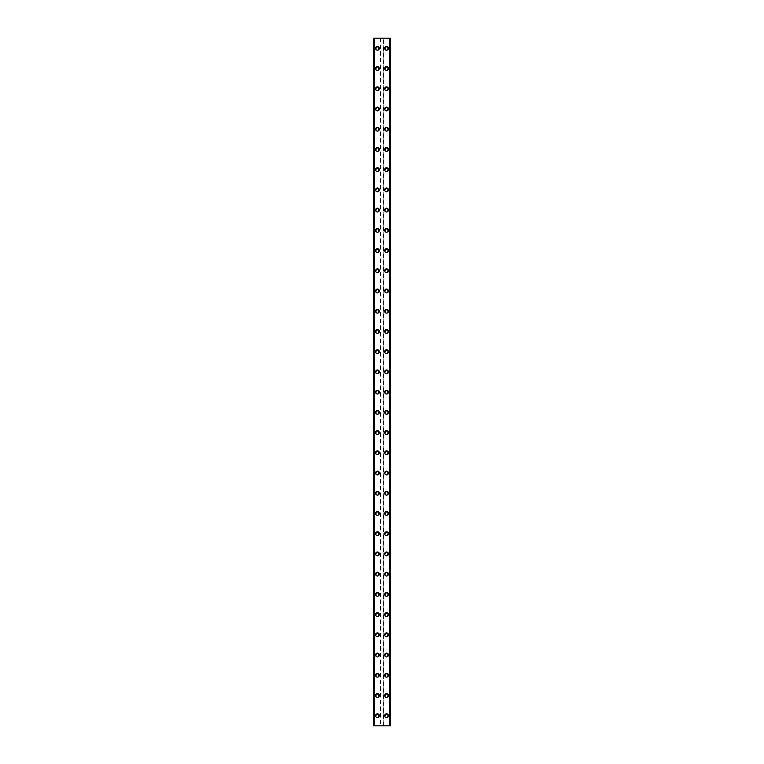 <?xml version="1.0" encoding="UTF-8"?>
<svg xmlns="http://www.w3.org/2000/svg" width="764" height="764" viewBox="0 0 764 764"><rect width="100%" height="100%" fill="white"/><g stroke="black" fill="none" stroke-linecap="round" stroke-linejoin="round"><path stroke-width="0.57" stroke-dasharray="3.82 2.86" d="M378.591 715.687A1.136 1.136 0 0 0 377.454 714.55A1.136 1.136 0 0 0 376.308 715.687A1.136 1.136 0 0 0 377.454 716.823A1.136 1.136 0 0 0 378.591 715.687A1.136 1.136 0 0 0 377.454 714.55A1.136 1.136 0 0 0 376.308 715.687A1.136 1.136 0 0 0 377.454 716.823A1.136 1.136 0 0 0 378.591 715.687M375.554 715.687A1.9 1.9 0 0 1 377.454 713.796A1.9 1.9 0 0 1 379.345 715.687A1.9 1.9 0 0 0 377.454 713.796A1.9 1.9 0 0 0 375.554 715.687A1.9 1.9 0 0 0 377.454 717.587A1.9 1.9 0 0 0 379.345 715.687A1.9 1.9 0 0 0 377.454 713.796A1.9 1.9 0 0 0 375.554 715.687A1.9 1.9 0 0 0 377.454 717.587A1.9 1.9 0 0 0 379.345 715.687A1.9 1.9 0 0 1 377.454 717.587A1.9 1.9 0 0 1 375.554 715.687M378.591 695.469A1.136 1.136 0 0 0 377.454 694.323A1.136 1.136 0 0 0 376.308 695.469A1.136 1.136 0 0 0 377.454 696.606A1.136 1.136 0 0 0 378.591 695.469A1.136 1.136 0 0 0 377.454 694.323A1.136 1.136 0 0 0 376.308 695.469A1.136 1.136 0 0 0 377.454 696.606A1.136 1.136 0 0 0 378.591 695.469M375.554 695.469A1.9 1.9 0 0 1 377.454 693.569A1.9 1.9 0 0 1 379.345 695.469A1.9 1.9 0 0 0 377.454 693.569A1.9 1.9 0 0 0 375.554 695.469A1.9 1.9 0 0 0 377.454 697.36A1.9 1.9 0 0 0 379.345 695.469A1.9 1.9 0 0 0 377.454 693.569A1.9 1.9 0 0 0 375.554 695.469A1.9 1.9 0 0 0 377.454 697.36A1.9 1.9 0 0 0 379.345 695.469A1.9 1.9 0 0 1 377.454 697.36A1.9 1.9 0 0 1 375.554 695.469M378.591 675.242A1.136 1.136 0 0 0 377.454 674.106A1.136 1.136 0 0 0 376.308 675.242A1.136 1.136 0 0 0 377.454 676.379A1.136 1.136 0 0 0 378.591 675.242A1.136 1.136 0 0 0 377.454 674.106A1.136 1.136 0 0 0 376.308 675.242A1.136 1.136 0 0 0 377.454 676.379A1.136 1.136 0 0 0 378.591 675.242M375.554 675.242A1.9 1.9 0 0 1 377.454 673.342A1.9 1.9 0 0 1 379.345 675.242A1.9 1.9 0 0 0 377.454 673.342A1.9 1.9 0 0 0 375.554 675.242A1.9 1.9 0 0 0 377.454 677.133A1.9 1.9 0 0 0 379.345 675.242A1.9 1.9 0 0 0 377.454 673.342A1.9 1.9 0 0 0 375.554 675.242A1.9 1.9 0 0 0 377.454 677.133A1.9 1.9 0 0 0 379.345 675.242A1.9 1.9 0 0 1 377.454 677.133A1.9 1.9 0 0 1 375.554 675.242M378.591 655.015A1.136 1.136 0 0 0 377.454 653.879A1.136 1.136 0 0 0 376.308 655.015A1.136 1.136 0 0 0 377.454 656.152A1.136 1.136 0 0 0 378.591 655.015A1.136 1.136 0 0 0 377.454 653.879A1.136 1.136 0 0 0 376.308 655.015A1.136 1.136 0 0 0 377.454 656.152A1.136 1.136 0 0 0 378.591 655.015M375.554 655.015A1.9 1.9 0 0 1 377.454 653.124A1.9 1.9 0 0 1 379.345 655.015A1.9 1.9 0 0 0 377.454 653.124A1.9 1.9 0 0 0 375.554 655.015A1.9 1.9 0 0 0 377.454 656.916A1.9 1.9 0 0 0 379.345 655.015A1.9 1.9 0 0 0 377.454 653.124A1.9 1.9 0 0 0 375.554 655.015A1.9 1.9 0 0 0 377.454 656.916A1.9 1.9 0 0 0 379.345 655.015A1.9 1.9 0 0 1 377.454 656.916A1.9 1.9 0 0 1 375.554 655.015M378.591 634.798A1.136 1.136 0 0 0 377.454 633.652A1.136 1.136 0 0 0 376.308 634.798A1.136 1.136 0 0 0 377.454 635.934A1.136 1.136 0 0 0 378.591 634.798A1.136 1.136 0 0 0 377.454 633.652A1.136 1.136 0 0 0 376.308 634.798A1.136 1.136 0 0 0 377.454 635.934A1.136 1.136 0 0 0 378.591 634.798M375.554 634.798A1.9 1.9 0 0 1 377.454 632.898A1.9 1.9 0 0 1 379.345 634.798A1.9 1.9 0 0 0 377.454 632.898A1.9 1.9 0 0 0 375.554 634.798A1.9 1.9 0 0 0 377.454 636.689A1.9 1.9 0 0 0 379.345 634.798A1.9 1.9 0 0 0 377.454 632.898A1.9 1.9 0 0 0 375.554 634.798A1.9 1.9 0 0 0 377.454 636.689A1.9 1.9 0 0 0 379.345 634.798A1.9 1.9 0 0 1 377.454 636.689A1.9 1.9 0 0 1 375.554 634.798M378.591 614.571A1.136 1.136 0 0 0 377.454 613.435A1.136 1.136 0 0 0 376.308 614.571A1.136 1.136 0 0 0 377.454 615.708A1.136 1.136 0 0 0 378.591 614.571A1.136 1.136 0 0 0 377.454 613.435A1.136 1.136 0 0 0 376.308 614.571A1.136 1.136 0 0 0 377.454 615.708A1.136 1.136 0 0 0 378.591 614.571M375.554 614.571A1.9 1.9 0 0 1 377.454 612.671A1.9 1.9 0 0 1 379.345 614.571A1.9 1.9 0 0 0 377.454 612.671A1.9 1.9 0 0 0 375.554 614.571A1.9 1.9 0 0 0 377.454 616.462A1.9 1.9 0 0 0 379.345 614.571A1.9 1.9 0 0 0 377.454 612.671A1.9 1.9 0 0 0 375.554 614.571A1.9 1.9 0 0 0 377.454 616.462A1.9 1.9 0 0 0 379.345 614.571A1.9 1.9 0 0 1 377.454 616.462A1.9 1.9 0 0 1 375.554 614.571M378.591 594.344A1.136 1.136 0 0 0 377.454 593.208A1.136 1.136 0 0 0 376.308 594.344A1.136 1.136 0 0 0 377.454 595.481A1.136 1.136 0 0 0 378.591 594.344A1.136 1.136 0 0 0 377.454 593.208A1.136 1.136 0 0 0 376.308 594.344A1.136 1.136 0 0 0 377.454 595.481A1.136 1.136 0 0 0 378.591 594.344M375.554 594.344A1.9 1.9 0 0 1 377.454 592.453A1.9 1.9 0 0 1 379.345 594.344A1.9 1.9 0 0 0 377.454 592.453A1.9 1.9 0 0 0 375.554 594.344A1.9 1.9 0 0 0 377.454 596.245A1.9 1.9 0 0 0 379.345 594.344A1.9 1.9 0 0 0 377.454 592.453A1.9 1.9 0 0 0 375.554 594.344A1.9 1.9 0 0 0 377.454 596.245A1.9 1.9 0 0 0 379.345 594.344A1.9 1.9 0 0 1 377.454 596.245A1.9 1.9 0 0 1 375.554 594.344M378.591 574.127A1.136 1.136 0 0 0 377.454 572.99A1.136 1.136 0 0 0 376.308 574.127A1.136 1.136 0 0 0 377.454 575.263A1.136 1.136 0 0 0 378.591 574.127A1.136 1.136 0 0 0 377.454 572.99A1.136 1.136 0 0 0 376.308 574.127A1.136 1.136 0 0 0 377.454 575.263A1.136 1.136 0 0 0 378.591 574.127M375.554 574.127A1.9 1.9 0 0 1 377.454 572.226A1.9 1.9 0 0 1 379.345 574.127A1.9 1.9 0 0 0 377.454 572.226A1.9 1.9 0 0 0 375.554 574.127A1.9 1.9 0 0 0 377.454 576.018A1.9 1.9 0 0 0 379.345 574.127A1.9 1.9 0 0 0 377.454 572.226A1.9 1.9 0 0 0 375.554 574.127A1.9 1.9 0 0 0 377.454 576.018A1.9 1.9 0 0 0 379.345 574.127A1.9 1.9 0 0 1 377.454 576.018A1.9 1.9 0 0 1 375.554 574.127M378.591 553.9A1.136 1.136 0 0 0 377.454 552.764A1.136 1.136 0 0 0 376.308 553.9A1.136 1.136 0 0 0 377.454 555.036A1.136 1.136 0 0 0 378.591 553.9A1.136 1.136 0 0 0 377.454 552.764A1.136 1.136 0 0 0 376.308 553.9A1.136 1.136 0 0 0 377.454 555.036A1.136 1.136 0 0 0 378.591 553.9M375.554 553.9A1.9 1.9 0 0 1 377.454 552A1.9 1.9 0 0 1 379.345 553.9A1.9 1.9 0 0 0 377.454 552A1.9 1.9 0 0 0 375.554 553.9A1.9 1.9 0 0 0 377.454 555.8A1.9 1.9 0 0 0 379.345 553.9A1.9 1.9 0 0 0 377.454 552A1.9 1.9 0 0 0 375.554 553.9A1.9 1.9 0 0 0 377.454 555.8A1.9 1.9 0 0 0 379.345 553.9A1.9 1.9 0 0 1 377.454 555.8A1.9 1.9 0 0 1 375.554 553.9M378.591 533.673A1.136 1.136 0 0 0 377.454 532.537A1.136 1.136 0 0 0 376.308 533.673A1.136 1.136 0 0 0 377.454 534.81A1.136 1.136 0 0 0 378.591 533.673A1.136 1.136 0 0 0 377.454 532.537A1.136 1.136 0 0 0 376.308 533.673A1.136 1.136 0 0 0 377.454 534.81A1.136 1.136 0 0 0 378.591 533.673M375.554 533.673A1.9 1.9 0 0 1 377.454 531.782A1.9 1.9 0 0 1 379.345 533.673A1.9 1.9 0 0 0 377.454 531.782A1.9 1.9 0 0 0 375.554 533.673A1.9 1.9 0 0 0 377.454 535.574A1.9 1.9 0 0 0 379.345 533.673A1.9 1.9 0 0 0 377.454 531.782A1.9 1.9 0 0 0 375.554 533.673A1.9 1.9 0 0 0 377.454 535.574A1.9 1.9 0 0 0 379.345 533.673A1.9 1.9 0 0 1 377.454 535.574A1.9 1.9 0 0 1 375.554 533.673M378.591 513.456A1.136 1.136 0 0 0 377.454 512.319A1.136 1.136 0 0 0 376.308 513.456A1.136 1.136 0 0 0 377.454 514.592A1.136 1.136 0 0 0 378.591 513.456A1.136 1.136 0 0 0 377.454 512.319A1.136 1.136 0 0 0 376.308 513.456A1.136 1.136 0 0 0 377.454 514.592A1.136 1.136 0 0 0 378.591 513.456M375.554 513.456A1.9 1.9 0 0 1 377.454 511.555A1.9 1.9 0 0 1 379.345 513.456A1.9 1.9 0 0 0 377.454 511.555A1.9 1.9 0 0 0 375.554 513.456A1.9 1.9 0 0 0 377.454 515.347A1.9 1.9 0 0 0 379.345 513.456A1.9 1.9 0 0 0 377.454 511.555A1.9 1.9 0 0 0 375.554 513.456A1.9 1.9 0 0 0 377.454 515.347A1.9 1.9 0 0 0 379.345 513.456A1.9 1.9 0 0 1 377.454 515.347A1.9 1.9 0 0 1 375.554 513.456M378.591 493.229A1.136 1.136 0 0 0 377.454 492.092A1.136 1.136 0 0 0 376.308 493.229A1.136 1.136 0 0 0 377.454 494.365A1.136 1.136 0 0 0 378.591 493.229A1.136 1.136 0 0 0 377.454 492.092A1.136 1.136 0 0 0 376.308 493.229A1.136 1.136 0 0 0 377.454 494.365A1.136 1.136 0 0 0 378.591 493.229M375.554 493.229A1.9 1.9 0 0 1 377.454 491.338A1.9 1.9 0 0 1 379.345 493.229A1.9 1.9 0 0 0 377.454 491.338A1.9 1.9 0 0 0 375.554 493.229A1.9 1.9 0 0 0 377.454 495.129A1.9 1.9 0 0 0 379.345 493.229A1.9 1.9 0 0 0 377.454 491.338A1.9 1.9 0 0 0 375.554 493.229A1.9 1.9 0 0 0 377.454 495.129A1.9 1.9 0 0 0 379.345 493.229A1.9 1.9 0 0 1 377.454 495.129A1.9 1.9 0 0 1 375.554 493.229M378.591 473.002A1.136 1.136 0 0 0 377.454 471.865A1.136 1.136 0 0 0 376.308 473.002A1.136 1.136 0 0 0 377.454 474.148A1.136 1.136 0 0 0 378.591 473.002A1.136 1.136 0 0 0 377.454 471.865A1.136 1.136 0 0 0 376.308 473.002A1.136 1.136 0 0 0 377.454 474.148A1.136 1.136 0 0 0 378.591 473.002M375.554 473.002A1.9 1.9 0 0 1 377.454 471.111A1.9 1.9 0 0 1 379.345 473.002A1.9 1.9 0 0 0 377.454 471.111A1.9 1.9 0 0 0 375.554 473.002A1.9 1.9 0 0 0 377.454 474.902A1.9 1.9 0 0 0 379.345 473.002A1.9 1.9 0 0 0 377.454 471.111A1.9 1.9 0 0 0 375.554 473.002A1.9 1.9 0 0 0 377.454 474.902A1.9 1.9 0 0 0 379.345 473.002A1.9 1.9 0 0 1 377.454 474.902A1.9 1.9 0 0 1 375.554 473.002M378.591 452.785A1.136 1.136 0 0 0 377.454 451.648A1.136 1.136 0 0 0 376.308 452.785A1.136 1.136 0 0 0 377.454 453.921A1.136 1.136 0 0 0 378.591 452.785A1.136 1.136 0 0 0 377.454 451.648A1.136 1.136 0 0 0 376.308 452.785A1.136 1.136 0 0 0 377.454 453.921A1.136 1.136 0 0 0 378.591 452.785M375.554 452.785A1.9 1.9 0 0 1 377.454 450.884A1.9 1.9 0 0 1 379.345 452.785A1.9 1.9 0 0 0 377.454 450.884A1.9 1.9 0 0 0 375.554 452.785A1.9 1.9 0 0 0 377.454 454.675A1.9 1.9 0 0 0 379.345 452.785A1.9 1.9 0 0 0 377.454 450.884A1.9 1.9 0 0 0 375.554 452.785A1.9 1.9 0 0 0 377.454 454.675A1.9 1.9 0 0 0 379.345 452.785A1.9 1.9 0 0 1 377.454 454.675A1.9 1.9 0 0 1 375.554 452.785M378.591 432.558A1.136 1.136 0 0 0 377.454 431.421A1.136 1.136 0 0 0 376.308 432.558A1.136 1.136 0 0 0 377.454 433.694A1.136 1.136 0 0 0 378.591 432.558A1.136 1.136 0 0 0 377.454 431.421A1.136 1.136 0 0 0 376.308 432.558A1.136 1.136 0 0 0 377.454 433.694A1.136 1.136 0 0 0 378.591 432.558M375.554 432.558A1.9 1.9 0 0 1 377.454 430.667A1.9 1.9 0 0 1 379.345 432.558A1.9 1.9 0 0 0 377.454 430.667A1.9 1.9 0 0 0 375.554 432.558A1.9 1.9 0 0 0 377.454 434.458A1.9 1.9 0 0 0 379.345 432.558A1.9 1.9 0 0 0 377.454 430.667A1.9 1.9 0 0 0 375.554 432.558A1.9 1.9 0 0 0 377.454 434.458A1.9 1.9 0 0 0 379.345 432.558A1.9 1.9 0 0 1 377.454 434.458A1.9 1.9 0 0 1 375.554 432.558M378.591 412.331A1.136 1.136 0 0 0 377.454 411.194A1.136 1.136 0 0 0 376.308 412.331A1.136 1.136 0 0 0 377.454 413.477A1.136 1.136 0 0 0 378.591 412.331A1.136 1.136 0 0 0 377.454 411.194A1.136 1.136 0 0 0 376.308 412.331A1.136 1.136 0 0 0 377.454 413.477A1.136 1.136 0 0 0 378.591 412.331M375.554 412.331A1.9 1.9 0 0 1 377.454 410.44A1.9 1.9 0 0 1 379.345 412.331A1.9 1.9 0 0 0 377.454 410.44A1.9 1.9 0 0 0 375.554 412.331A1.9 1.9 0 0 0 377.454 414.231A1.9 1.9 0 0 0 379.345 412.331A1.9 1.9 0 0 0 377.454 410.44A1.9 1.9 0 0 0 375.554 412.331A1.9 1.9 0 0 0 377.454 414.231A1.9 1.9 0 0 0 379.345 412.331A1.9 1.9 0 0 1 377.454 414.231A1.9 1.9 0 0 1 375.554 412.331M378.591 392.113A1.136 1.136 0 0 0 377.454 390.977A1.136 1.136 0 0 0 376.308 392.113A1.136 1.136 0 0 0 377.454 393.25A1.136 1.136 0 0 0 378.591 392.113A1.136 1.136 0 0 0 377.454 390.977A1.136 1.136 0 0 0 376.308 392.113A1.136 1.136 0 0 0 377.454 393.25A1.136 1.136 0 0 0 378.591 392.113M375.554 392.113A1.9 1.9 0 0 1 377.454 390.213A1.9 1.9 0 0 1 379.345 392.113A1.9 1.9 0 0 0 377.454 390.213A1.9 1.9 0 0 0 375.554 392.113A1.9 1.9 0 0 0 377.454 394.004A1.9 1.9 0 0 0 379.345 392.113A1.9 1.9 0 0 0 377.454 390.213A1.9 1.9 0 0 0 375.554 392.113A1.9 1.9 0 0 0 377.454 394.004A1.9 1.9 0 0 0 379.345 392.113A1.9 1.9 0 0 1 377.454 394.004A1.9 1.9 0 0 1 375.554 392.113M378.591 371.887A1.136 1.136 0 0 0 377.454 370.75A1.136 1.136 0 0 0 376.308 371.887A1.136 1.136 0 0 0 377.454 373.023A1.136 1.136 0 0 0 378.591 371.887A1.136 1.136 0 0 0 377.454 370.75A1.136 1.136 0 0 0 376.308 371.887A1.136 1.136 0 0 0 377.454 373.023A1.136 1.136 0 0 0 378.591 371.887M375.554 371.887A1.9 1.9 0 0 1 377.454 369.996A1.9 1.9 0 0 1 379.345 371.887A1.9 1.9 0 0 0 377.454 369.996A1.9 1.9 0 0 0 375.554 371.887A1.9 1.9 0 0 0 377.454 373.787A1.9 1.9 0 0 0 379.345 371.887A1.9 1.9 0 0 0 377.454 369.996A1.9 1.9 0 0 0 375.554 371.887A1.9 1.9 0 0 0 377.454 373.787A1.9 1.9 0 0 0 379.345 371.887A1.9 1.9 0 0 1 377.454 373.787A1.9 1.9 0 0 1 375.554 371.887M378.591 351.669A1.136 1.136 0 0 0 377.454 350.523A1.136 1.136 0 0 0 376.308 351.669A1.136 1.136 0 0 0 377.454 352.806A1.136 1.136 0 0 0 378.591 351.669A1.136 1.136 0 0 0 377.454 350.523A1.136 1.136 0 0 0 376.308 351.669A1.136 1.136 0 0 0 377.454 352.806A1.136 1.136 0 0 0 378.591 351.669M375.554 351.669A1.9 1.9 0 0 1 377.454 349.769A1.9 1.9 0 0 1 379.345 351.669A1.9 1.9 0 0 0 377.454 349.769A1.9 1.9 0 0 0 375.554 351.669A1.9 1.9 0 0 0 377.454 353.56A1.9 1.9 0 0 0 379.345 351.669A1.9 1.9 0 0 0 377.454 349.769A1.9 1.9 0 0 0 375.554 351.669A1.9 1.9 0 0 0 377.454 353.56A1.9 1.9 0 0 0 379.345 351.669A1.9 1.9 0 0 1 377.454 353.56A1.9 1.9 0 0 1 375.554 351.669M378.591 331.442A1.136 1.136 0 0 0 377.454 330.306A1.136 1.136 0 0 0 376.308 331.442A1.136 1.136 0 0 0 377.454 332.579A1.136 1.136 0 0 0 378.591 331.442A1.136 1.136 0 0 0 377.454 330.306A1.136 1.136 0 0 0 376.308 331.442A1.136 1.136 0 0 0 377.454 332.579A1.136 1.136 0 0 0 378.591 331.442M375.554 331.442A1.9 1.9 0 0 1 377.454 329.542A1.9 1.9 0 0 1 379.345 331.442A1.9 1.9 0 0 0 377.454 329.542A1.9 1.9 0 0 0 375.554 331.442A1.9 1.9 0 0 0 377.454 333.333A1.9 1.9 0 0 0 379.345 331.442A1.9 1.9 0 0 0 377.454 329.542A1.9 1.9 0 0 0 375.554 331.442A1.9 1.9 0 0 0 377.454 333.333A1.9 1.9 0 0 0 379.345 331.442A1.9 1.9 0 0 1 377.454 333.333A1.9 1.9 0 0 1 375.554 331.442M378.591 311.215A1.136 1.136 0 0 0 377.454 310.079A1.136 1.136 0 0 0 376.308 311.215A1.136 1.136 0 0 0 377.454 312.352A1.136 1.136 0 0 0 378.591 311.215A1.136 1.136 0 0 0 377.454 310.079A1.136 1.136 0 0 0 376.308 311.215A1.136 1.136 0 0 0 377.454 312.352A1.136 1.136 0 0 0 378.591 311.215M375.554 311.215A1.9 1.9 0 0 1 377.454 309.324A1.9 1.9 0 0 1 379.345 311.215A1.9 1.9 0 0 0 377.454 309.324A1.9 1.9 0 0 0 375.554 311.215A1.9 1.9 0 0 0 377.454 313.116A1.9 1.9 0 0 0 379.345 311.215A1.9 1.9 0 0 0 377.454 309.324A1.9 1.9 0 0 0 375.554 311.215A1.9 1.9 0 0 0 377.454 313.116A1.9 1.9 0 0 0 379.345 311.215A1.9 1.9 0 0 1 377.454 313.116A1.9 1.9 0 0 1 375.554 311.215M378.591 290.998A1.136 1.136 0 0 0 377.454 289.852A1.136 1.136 0 0 0 376.308 290.998A1.136 1.136 0 0 0 377.454 292.134A1.136 1.136 0 0 0 378.591 290.998A1.136 1.136 0 0 0 377.454 289.852A1.136 1.136 0 0 0 376.308 290.998A1.136 1.136 0 0 0 377.454 292.134A1.136 1.136 0 0 0 378.591 290.998M375.554 290.998A1.9 1.9 0 0 1 377.454 289.098A1.9 1.9 0 0 1 379.345 290.998A1.9 1.9 0 0 0 377.454 289.098A1.9 1.9 0 0 0 375.554 290.998A1.9 1.9 0 0 0 377.454 292.889A1.9 1.9 0 0 0 379.345 290.998A1.9 1.9 0 0 0 377.454 289.098A1.9 1.9 0 0 0 375.554 290.998A1.9 1.9 0 0 0 377.454 292.889A1.9 1.9 0 0 0 379.345 290.998A1.9 1.9 0 0 1 377.454 292.889A1.9 1.9 0 0 1 375.554 290.998M378.591 270.771A1.136 1.136 0 0 0 377.454 269.635A1.136 1.136 0 0 0 376.308 270.771A1.136 1.136 0 0 0 377.454 271.908A1.136 1.136 0 0 0 378.591 270.771A1.136 1.136 0 0 0 377.454 269.635A1.136 1.136 0 0 0 376.308 270.771A1.136 1.136 0 0 0 377.454 271.908A1.136 1.136 0 0 0 378.591 270.771M375.554 270.771A1.9 1.9 0 0 1 377.454 268.871A1.9 1.9 0 0 1 379.345 270.771A1.9 1.9 0 0 0 377.454 268.871A1.9 1.9 0 0 0 375.554 270.771A1.9 1.9 0 0 0 377.454 272.662A1.9 1.9 0 0 0 379.345 270.771A1.9 1.9 0 0 0 377.454 268.871A1.9 1.9 0 0 0 375.554 270.771A1.9 1.9 0 0 0 377.454 272.662A1.9 1.9 0 0 0 379.345 270.771A1.9 1.9 0 0 1 377.454 272.662A1.9 1.9 0 0 1 375.554 270.771M378.591 250.544A1.136 1.136 0 0 0 377.454 249.408A1.136 1.136 0 0 0 376.308 250.544A1.136 1.136 0 0 0 377.454 251.681A1.136 1.136 0 0 0 378.591 250.544A1.136 1.136 0 0 0 377.454 249.408A1.136 1.136 0 0 0 376.308 250.544A1.136 1.136 0 0 0 377.454 251.681A1.136 1.136 0 0 0 378.591 250.544M375.554 250.544A1.9 1.9 0 0 1 377.454 248.653A1.9 1.9 0 0 1 379.345 250.544A1.9 1.9 0 0 0 377.454 248.653A1.9 1.9 0 0 0 375.554 250.544A1.9 1.9 0 0 0 377.454 252.445A1.9 1.9 0 0 0 379.345 250.544A1.9 1.9 0 0 0 377.454 248.653A1.9 1.9 0 0 0 375.554 250.544A1.9 1.9 0 0 0 377.454 252.445A1.9 1.9 0 0 0 379.345 250.544A1.9 1.9 0 0 1 377.454 252.445A1.9 1.9 0 0 1 375.554 250.544M378.591 230.327A1.136 1.136 0 0 0 377.454 229.19A1.136 1.136 0 0 0 376.308 230.327A1.136 1.136 0 0 0 377.454 231.463A1.136 1.136 0 0 0 378.591 230.327A1.136 1.136 0 0 0 377.454 229.19A1.136 1.136 0 0 0 376.308 230.327A1.136 1.136 0 0 0 377.454 231.463A1.136 1.136 0 0 0 378.591 230.327M375.554 230.327A1.9 1.9 0 0 1 377.454 228.426A1.9 1.9 0 0 1 379.345 230.327A1.9 1.9 0 0 0 377.454 228.426A1.9 1.9 0 0 0 375.554 230.327A1.9 1.9 0 0 0 377.454 232.218A1.9 1.9 0 0 0 379.345 230.327A1.9 1.9 0 0 0 377.454 228.426A1.9 1.9 0 0 0 375.554 230.327A1.9 1.9 0 0 0 377.454 232.218A1.9 1.9 0 0 0 379.345 230.327A1.9 1.9 0 0 1 377.454 232.218A1.9 1.9 0 0 1 375.554 230.327M378.591 210.1A1.136 1.136 0 0 0 377.454 208.964A1.136 1.136 0 0 0 376.308 210.1A1.136 1.136 0 0 0 377.454 211.236A1.136 1.136 0 0 0 378.591 210.1A1.136 1.136 0 0 0 377.454 208.964A1.136 1.136 0 0 0 376.308 210.1A1.136 1.136 0 0 0 377.454 211.236A1.136 1.136 0 0 0 378.591 210.1M375.554 210.1A1.9 1.9 0 0 1 377.454 208.2A1.9 1.9 0 0 1 379.345 210.1A1.9 1.9 0 0 0 377.454 208.2A1.9 1.9 0 0 0 375.554 210.1A1.9 1.9 0 0 0 377.454 212A1.9 1.9 0 0 0 379.345 210.1A1.9 1.9 0 0 0 377.454 208.2A1.9 1.9 0 0 0 375.554 210.1A1.9 1.9 0 0 0 377.454 212A1.9 1.9 0 0 0 379.345 210.1A1.9 1.9 0 0 1 377.454 212A1.9 1.9 0 0 1 375.554 210.1M378.591 189.873A1.136 1.136 0 0 0 377.454 188.737A1.136 1.136 0 0 0 376.308 189.873A1.136 1.136 0 0 0 377.454 191.01A1.136 1.136 0 0 0 378.591 189.873A1.136 1.136 0 0 0 377.454 188.737A1.136 1.136 0 0 0 376.308 189.873A1.136 1.136 0 0 0 377.454 191.01A1.136 1.136 0 0 0 378.591 189.873M375.554 189.873A1.9 1.9 0 0 1 377.454 187.982A1.9 1.9 0 0 1 379.345 189.873A1.9 1.9 0 0 0 377.454 187.982A1.9 1.9 0 0 0 375.554 189.873A1.9 1.9 0 0 0 377.454 191.774A1.9 1.9 0 0 0 379.345 189.873A1.9 1.9 0 0 0 377.454 187.982A1.9 1.9 0 0 0 375.554 189.873A1.9 1.9 0 0 0 377.454 191.774A1.9 1.9 0 0 0 379.345 189.873A1.9 1.9 0 0 1 377.454 191.774A1.9 1.9 0 0 1 375.554 189.873M378.591 169.656A1.136 1.136 0 0 0 377.454 168.519A1.136 1.136 0 0 0 376.308 169.656A1.136 1.136 0 0 0 377.454 170.792A1.136 1.136 0 0 0 378.591 169.656A1.136 1.136 0 0 0 377.454 168.519A1.136 1.136 0 0 0 376.308 169.656A1.136 1.136 0 0 0 377.454 170.792A1.136 1.136 0 0 0 378.591 169.656M375.554 169.656A1.9 1.9 0 0 1 377.454 167.755A1.9 1.9 0 0 1 379.345 169.656A1.9 1.9 0 0 0 377.454 167.755A1.9 1.9 0 0 0 375.554 169.656A1.9 1.9 0 0 0 377.454 171.547A1.9 1.9 0 0 0 379.345 169.656A1.9 1.9 0 0 0 377.454 167.755A1.9 1.9 0 0 0 375.554 169.656A1.9 1.9 0 0 0 377.454 171.547A1.9 1.9 0 0 0 379.345 169.656A1.9 1.9 0 0 1 377.454 171.547A1.9 1.9 0 0 1 375.554 169.656M378.591 149.429A1.136 1.136 0 0 0 377.454 148.292A1.136 1.136 0 0 0 376.308 149.429A1.136 1.136 0 0 0 377.454 150.565A1.136 1.136 0 0 0 378.591 149.429A1.136 1.136 0 0 0 377.454 148.292A1.136 1.136 0 0 0 376.308 149.429A1.136 1.136 0 0 0 377.454 150.565A1.136 1.136 0 0 0 378.591 149.429M375.554 149.429A1.9 1.9 0 0 1 377.454 147.538A1.9 1.9 0 0 1 379.345 149.429A1.9 1.9 0 0 0 377.454 147.538A1.9 1.9 0 0 0 375.554 149.429A1.9 1.9 0 0 0 377.454 151.329A1.9 1.9 0 0 0 379.345 149.429A1.9 1.9 0 0 0 377.454 147.538A1.9 1.9 0 0 0 375.554 149.429A1.9 1.9 0 0 0 377.454 151.329A1.9 1.9 0 0 0 379.345 149.429A1.9 1.9 0 0 1 377.454 151.329A1.9 1.9 0 0 1 375.554 149.429M378.591 129.202A1.136 1.136 0 0 0 377.454 128.065A1.136 1.136 0 0 0 376.308 129.202A1.136 1.136 0 0 0 377.454 130.348A1.136 1.136 0 0 0 378.591 129.202A1.136 1.136 0 0 0 377.454 128.065A1.136 1.136 0 0 0 376.308 129.202A1.136 1.136 0 0 0 377.454 130.348A1.136 1.136 0 0 0 378.591 129.202M375.554 129.202A1.9 1.9 0 0 1 377.454 127.311A1.9 1.9 0 0 1 379.345 129.202A1.9 1.9 0 0 0 377.454 127.311A1.9 1.9 0 0 0 375.554 129.202A1.9 1.9 0 0 0 377.454 131.102A1.9 1.9 0 0 0 379.345 129.202A1.9 1.9 0 0 0 377.454 127.311A1.9 1.9 0 0 0 375.554 129.202A1.9 1.9 0 0 0 377.454 131.102A1.9 1.9 0 0 0 379.345 129.202A1.9 1.9 0 0 1 377.454 131.102A1.9 1.9 0 0 1 375.554 129.202M378.591 108.985A1.136 1.136 0 0 0 377.454 107.848A1.136 1.136 0 0 0 376.308 108.985A1.136 1.136 0 0 0 377.454 110.121A1.136 1.136 0 0 0 378.591 108.985A1.136 1.136 0 0 0 377.454 107.848A1.136 1.136 0 0 0 376.308 108.985A1.136 1.136 0 0 0 377.454 110.121A1.136 1.136 0 0 0 378.591 108.985M375.554 108.985A1.9 1.9 0 0 1 377.454 107.084A1.9 1.9 0 0 1 379.345 108.985A1.9 1.9 0 0 0 377.454 107.084A1.9 1.9 0 0 0 375.554 108.985A1.9 1.9 0 0 0 377.454 110.875A1.9 1.9 0 0 0 379.345 108.985A1.9 1.9 0 0 0 377.454 107.084A1.9 1.9 0 0 0 375.554 108.985A1.9 1.9 0 0 0 377.454 110.875A1.9 1.9 0 0 0 379.345 108.985A1.9 1.9 0 0 1 377.454 110.875A1.9 1.9 0 0 1 375.554 108.985M378.591 88.758A1.136 1.136 0 0 0 377.454 87.621A1.136 1.136 0 0 0 376.308 88.758A1.136 1.136 0 0 0 377.454 89.894A1.136 1.136 0 0 0 378.591 88.758A1.136 1.136 0 0 0 377.454 87.621A1.136 1.136 0 0 0 376.308 88.758A1.136 1.136 0 0 0 377.454 89.894A1.136 1.136 0 0 0 378.591 88.758M375.554 88.758A1.9 1.9 0 0 1 377.454 86.867A1.9 1.9 0 0 1 379.345 88.758A1.9 1.9 0 0 0 377.454 86.867A1.9 1.9 0 0 0 375.554 88.758A1.9 1.9 0 0 0 377.454 90.658A1.9 1.9 0 0 0 379.345 88.758A1.9 1.9 0 0 0 377.454 86.867A1.9 1.9 0 0 0 375.554 88.758A1.9 1.9 0 0 0 377.454 90.658A1.9 1.9 0 0 0 379.345 88.758A1.9 1.9 0 0 1 377.454 90.658A1.9 1.9 0 0 1 375.554 88.758M378.591 68.531A1.136 1.136 0 0 0 377.454 67.394A1.136 1.136 0 0 0 376.308 68.531A1.136 1.136 0 0 0 377.454 69.677A1.136 1.136 0 0 0 378.591 68.531A1.136 1.136 0 0 0 377.454 67.394A1.136 1.136 0 0 0 376.308 68.531A1.136 1.136 0 0 0 377.454 69.677A1.136 1.136 0 0 0 378.591 68.531M375.554 68.531A1.9 1.9 0 0 1 377.454 66.64A1.9 1.9 0 0 1 379.345 68.531A1.9 1.9 0 0 0 377.454 66.64A1.9 1.9 0 0 0 375.554 68.531A1.9 1.9 0 0 0 377.454 70.431A1.9 1.9 0 0 0 379.345 68.531A1.9 1.9 0 0 0 377.454 66.64A1.9 1.9 0 0 0 375.554 68.531A1.9 1.9 0 0 0 377.454 70.431A1.9 1.9 0 0 0 379.345 68.531A1.9 1.9 0 0 1 377.454 70.431A1.9 1.9 0 0 1 375.554 68.531M378.591 48.313A1.136 1.136 0 0 0 377.454 47.177A1.136 1.136 0 0 0 376.308 48.313A1.136 1.136 0 0 0 377.454 49.45A1.136 1.136 0 0 0 378.591 48.313A1.136 1.136 0 0 0 377.454 47.177A1.136 1.136 0 0 0 376.308 48.313A1.136 1.136 0 0 0 377.454 49.45A1.136 1.136 0 0 0 378.591 48.313M375.554 48.313A1.9 1.9 0 0 1 377.454 46.413A1.9 1.9 0 0 1 379.345 48.313A1.9 1.9 0 0 0 377.454 46.413A1.9 1.9 0 0 0 375.554 48.313A1.9 1.9 0 0 0 377.454 50.204A1.9 1.9 0 0 0 379.345 48.313A1.9 1.9 0 0 0 377.454 46.413A1.9 1.9 0 0 0 375.554 48.313A1.9 1.9 0 0 0 377.454 50.204A1.9 1.9 0 0 0 379.345 48.313A1.9 1.9 0 0 1 377.454 50.204A1.9 1.9 0 0 1 375.554 48.313M387.692 715.687A1.136 1.136 0 0 0 386.546 714.55A1.136 1.136 0 0 0 385.409 715.687A1.136 1.136 0 0 0 386.546 716.823A1.136 1.136 0 0 0 387.692 715.687A1.136 1.136 0 0 0 386.546 714.55A1.136 1.136 0 0 0 385.409 715.687A1.136 1.136 0 0 0 386.546 716.823A1.136 1.136 0 0 0 387.692 715.687M384.655 715.687A1.9 1.9 0 0 1 386.546 713.796A1.9 1.9 0 0 1 388.446 715.687A1.9 1.9 0 0 0 386.546 713.796A1.9 1.9 0 0 0 384.655 715.687A1.9 1.9 0 0 0 386.546 717.587A1.9 1.9 0 0 0 388.446 715.687A1.9 1.9 0 0 0 386.546 713.796A1.9 1.9 0 0 0 384.655 715.687A1.9 1.9 0 0 0 386.546 717.587A1.9 1.9 0 0 0 388.446 715.687A1.9 1.9 0 0 1 386.546 717.587A1.9 1.9 0 0 1 384.655 715.687M387.692 695.469A1.136 1.136 0 0 0 386.546 694.323A1.136 1.136 0 0 0 385.409 695.469A1.136 1.136 0 0 0 386.546 696.606A1.136 1.136 0 0 0 387.692 695.469A1.136 1.136 0 0 0 386.546 694.323A1.136 1.136 0 0 0 385.409 695.469A1.136 1.136 0 0 0 386.546 696.606A1.136 1.136 0 0 0 387.692 695.469M384.655 695.469A1.9 1.9 0 0 1 386.546 693.569A1.9 1.9 0 0 1 388.446 695.469A1.9 1.9 0 0 0 386.546 693.569A1.9 1.9 0 0 0 384.655 695.469A1.9 1.9 0 0 0 386.546 697.36A1.9 1.9 0 0 0 388.446 695.469A1.9 1.9 0 0 0 386.546 693.569A1.9 1.9 0 0 0 384.655 695.469A1.9 1.9 0 0 0 386.546 697.36A1.9 1.9 0 0 0 388.446 695.469A1.9 1.9 0 0 1 386.546 697.36A1.9 1.9 0 0 1 384.655 695.469M387.692 675.242A1.136 1.136 0 0 0 386.546 674.106A1.136 1.136 0 0 0 385.409 675.242A1.136 1.136 0 0 0 386.546 676.379A1.136 1.136 0 0 0 387.692 675.242A1.136 1.136 0 0 0 386.546 674.106A1.136 1.136 0 0 0 385.409 675.242A1.136 1.136 0 0 0 386.546 676.379A1.136 1.136 0 0 0 387.692 675.242M384.655 675.242A1.9 1.9 0 0 1 386.546 673.342A1.9 1.9 0 0 1 388.446 675.242A1.9 1.9 0 0 0 386.546 673.342A1.9 1.9 0 0 0 384.655 675.242A1.9 1.9 0 0 0 386.546 677.133A1.9 1.9 0 0 0 388.446 675.242A1.9 1.9 0 0 0 386.546 673.342A1.9 1.9 0 0 0 384.655 675.242A1.9 1.9 0 0 0 386.546 677.133A1.9 1.9 0 0 0 388.446 675.242A1.9 1.9 0 0 1 386.546 677.133A1.9 1.9 0 0 1 384.655 675.242M387.692 655.015A1.136 1.136 0 0 0 386.546 653.879A1.136 1.136 0 0 0 385.409 655.015A1.136 1.136 0 0 0 386.546 656.152A1.136 1.136 0 0 0 387.692 655.015A1.136 1.136 0 0 0 386.546 653.879A1.136 1.136 0 0 0 385.409 655.015A1.136 1.136 0 0 0 386.546 656.152A1.136 1.136 0 0 0 387.692 655.015M384.655 655.015A1.9 1.9 0 0 1 386.546 653.124A1.9 1.9 0 0 1 388.446 655.015A1.9 1.9 0 0 0 386.546 653.124A1.9 1.9 0 0 0 384.655 655.015A1.9 1.9 0 0 0 386.546 656.916A1.9 1.9 0 0 0 388.446 655.015A1.9 1.9 0 0 0 386.546 653.124A1.9 1.9 0 0 0 384.655 655.015A1.9 1.9 0 0 0 386.546 656.916A1.9 1.9 0 0 0 388.446 655.015A1.9 1.9 0 0 1 386.546 656.916A1.9 1.9 0 0 1 384.655 655.015M387.692 634.798A1.136 1.136 0 0 0 386.546 633.652A1.136 1.136 0 0 0 385.409 634.798A1.136 1.136 0 0 0 386.546 635.934A1.136 1.136 0 0 0 387.692 634.798A1.136 1.136 0 0 0 386.546 633.652A1.136 1.136 0 0 0 385.409 634.798A1.136 1.136 0 0 0 386.546 635.934A1.136 1.136 0 0 0 387.692 634.798M384.655 634.798A1.9 1.9 0 0 1 386.546 632.898A1.9 1.9 0 0 1 388.446 634.798A1.9 1.9 0 0 0 386.546 632.898A1.9 1.9 0 0 0 384.655 634.798A1.9 1.9 0 0 0 386.546 636.689A1.9 1.9 0 0 0 388.446 634.798A1.9 1.9 0 0 0 386.546 632.898A1.9 1.9 0 0 0 384.655 634.798A1.9 1.9 0 0 0 386.546 636.689A1.9 1.9 0 0 0 388.446 634.798A1.9 1.9 0 0 1 386.546 636.689A1.9 1.9 0 0 1 384.655 634.798M387.692 614.571A1.136 1.136 0 0 0 386.546 613.435A1.136 1.136 0 0 0 385.409 614.571A1.136 1.136 0 0 0 386.546 615.708A1.136 1.136 0 0 0 387.692 614.571A1.136 1.136 0 0 0 386.546 613.435A1.136 1.136 0 0 0 385.409 614.571A1.136 1.136 0 0 0 386.546 615.708A1.136 1.136 0 0 0 387.692 614.571M384.655 614.571A1.9 1.9 0 0 1 386.546 612.671A1.9 1.9 0 0 1 388.446 614.571A1.9 1.9 0 0 0 386.546 612.671A1.9 1.9 0 0 0 384.655 614.571A1.9 1.9 0 0 0 386.546 616.462A1.9 1.9 0 0 0 388.446 614.571A1.9 1.9 0 0 0 386.546 612.671A1.9 1.9 0 0 0 384.655 614.571A1.9 1.9 0 0 0 386.546 616.462A1.9 1.9 0 0 0 388.446 614.571A1.9 1.9 0 0 1 386.546 616.462A1.9 1.9 0 0 1 384.655 614.571M387.692 594.344A1.136 1.136 0 0 0 386.546 593.208A1.136 1.136 0 0 0 385.409 594.344A1.136 1.136 0 0 0 386.546 595.481A1.136 1.136 0 0 0 387.692 594.344A1.136 1.136 0 0 0 386.546 593.208A1.136 1.136 0 0 0 385.409 594.344A1.136 1.136 0 0 0 386.546 595.481A1.136 1.136 0 0 0 387.692 594.344M384.655 594.344A1.9 1.9 0 0 1 386.546 592.453A1.9 1.9 0 0 1 388.446 594.344A1.9 1.9 0 0 0 386.546 592.453A1.9 1.9 0 0 0 384.655 594.344A1.9 1.9 0 0 0 386.546 596.245A1.9 1.9 0 0 0 388.446 594.344A1.9 1.9 0 0 0 386.546 592.453A1.9 1.9 0 0 0 384.655 594.344A1.9 1.9 0 0 0 386.546 596.245A1.9 1.9 0 0 0 388.446 594.344A1.9 1.9 0 0 1 386.546 596.245A1.9 1.9 0 0 1 384.655 594.344M387.692 574.127A1.136 1.136 0 0 0 386.546 572.99A1.136 1.136 0 0 0 385.409 574.127A1.136 1.136 0 0 0 386.546 575.263A1.136 1.136 0 0 0 387.692 574.127A1.136 1.136 0 0 0 386.546 572.99A1.136 1.136 0 0 0 385.409 574.127A1.136 1.136 0 0 0 386.546 575.263A1.136 1.136 0 0 0 387.692 574.127M384.655 574.127A1.9 1.9 0 0 1 386.546 572.226A1.9 1.9 0 0 1 388.446 574.127A1.9 1.9 0 0 0 386.546 572.226A1.9 1.9 0 0 0 384.655 574.127A1.9 1.9 0 0 0 386.546 576.018A1.9 1.9 0 0 0 388.446 574.127A1.9 1.9 0 0 0 386.546 572.226A1.9 1.9 0 0 0 384.655 574.127A1.9 1.9 0 0 0 386.546 576.018A1.9 1.9 0 0 0 388.446 574.127A1.9 1.9 0 0 1 386.546 576.018A1.9 1.9 0 0 1 384.655 574.127M387.692 553.9A1.136 1.136 0 0 0 386.546 552.764A1.136 1.136 0 0 0 385.409 553.9A1.136 1.136 0 0 0 386.546 555.036A1.136 1.136 0 0 0 387.692 553.9A1.136 1.136 0 0 0 386.546 552.764A1.136 1.136 0 0 0 385.409 553.9A1.136 1.136 0 0 0 386.546 555.036A1.136 1.136 0 0 0 387.692 553.9M384.655 553.9A1.9 1.9 0 0 1 386.546 552A1.9 1.9 0 0 1 388.446 553.9A1.9 1.9 0 0 0 386.546 552A1.9 1.9 0 0 0 384.655 553.9A1.9 1.9 0 0 0 386.546 555.8A1.9 1.9 0 0 0 388.446 553.9A1.9 1.9 0 0 0 386.546 552A1.9 1.9 0 0 0 384.655 553.9A1.9 1.9 0 0 0 386.546 555.8A1.9 1.9 0 0 0 388.446 553.9A1.9 1.9 0 0 1 386.546 555.8A1.9 1.9 0 0 1 384.655 553.9M387.692 533.673A1.136 1.136 0 0 0 386.546 532.537A1.136 1.136 0 0 0 385.409 533.673A1.136 1.136 0 0 0 386.546 534.81A1.136 1.136 0 0 0 387.692 533.673A1.136 1.136 0 0 0 386.546 532.537A1.136 1.136 0 0 0 385.409 533.673A1.136 1.136 0 0 0 386.546 534.81A1.136 1.136 0 0 0 387.692 533.673M384.655 533.673A1.9 1.9 0 0 1 386.546 531.782A1.9 1.9 0 0 1 388.446 533.673A1.9 1.9 0 0 0 386.546 531.782A1.9 1.9 0 0 0 384.655 533.673A1.9 1.9 0 0 0 386.546 535.574A1.9 1.9 0 0 0 388.446 533.673A1.9 1.9 0 0 0 386.546 531.782A1.9 1.9 0 0 0 384.655 533.673A1.9 1.9 0 0 0 386.546 535.574A1.9 1.9 0 0 0 388.446 533.673A1.9 1.9 0 0 1 386.546 535.574A1.9 1.9 0 0 1 384.655 533.673M387.692 513.456A1.136 1.136 0 0 0 386.546 512.319A1.136 1.136 0 0 0 385.409 513.456A1.136 1.136 0 0 0 386.546 514.592A1.136 1.136 0 0 0 387.692 513.456A1.136 1.136 0 0 0 386.546 512.319A1.136 1.136 0 0 0 385.409 513.456A1.136 1.136 0 0 0 386.546 514.592A1.136 1.136 0 0 0 387.692 513.456M384.655 513.456A1.9 1.9 0 0 1 386.546 511.555A1.9 1.9 0 0 1 388.446 513.456A1.9 1.9 0 0 0 386.546 511.555A1.9 1.9 0 0 0 384.655 513.456A1.9 1.9 0 0 0 386.546 515.347A1.9 1.9 0 0 0 388.446 513.456A1.9 1.9 0 0 0 386.546 511.555A1.9 1.9 0 0 0 384.655 513.456A1.9 1.9 0 0 0 386.546 515.347A1.9 1.9 0 0 0 388.446 513.456A1.9 1.9 0 0 1 386.546 515.347A1.9 1.9 0 0 1 384.655 513.456M387.692 493.229A1.136 1.136 0 0 0 386.546 492.092A1.136 1.136 0 0 0 385.409 493.229A1.136 1.136 0 0 0 386.546 494.365A1.136 1.136 0 0 0 387.692 493.229A1.136 1.136 0 0 0 386.546 492.092A1.136 1.136 0 0 0 385.409 493.229A1.136 1.136 0 0 0 386.546 494.365A1.136 1.136 0 0 0 387.692 493.229M384.655 493.229A1.9 1.9 0 0 1 386.546 491.338A1.9 1.9 0 0 1 388.446 493.229A1.9 1.9 0 0 0 386.546 491.338A1.9 1.9 0 0 0 384.655 493.229A1.9 1.9 0 0 0 386.546 495.129A1.9 1.9 0 0 0 388.446 493.229A1.9 1.9 0 0 0 386.546 491.338A1.9 1.9 0 0 0 384.655 493.229A1.9 1.9 0 0 0 386.546 495.129A1.9 1.9 0 0 0 388.446 493.229A1.9 1.9 0 0 1 386.546 495.129A1.9 1.9 0 0 1 384.655 493.229M387.692 473.002A1.136 1.136 0 0 0 386.546 471.865A1.136 1.136 0 0 0 385.409 473.002A1.136 1.136 0 0 0 386.546 474.148A1.136 1.136 0 0 0 387.692 473.002A1.136 1.136 0 0 0 386.546 471.865A1.136 1.136 0 0 0 385.409 473.002A1.136 1.136 0 0 0 386.546 474.148A1.136 1.136 0 0 0 387.692 473.002M384.655 473.002A1.9 1.9 0 0 1 386.546 471.111A1.9 1.9 0 0 1 388.446 473.002A1.9 1.9 0 0 0 386.546 471.111A1.9 1.9 0 0 0 384.655 473.002A1.9 1.9 0 0 0 386.546 474.902A1.9 1.9 0 0 0 388.446 473.002A1.9 1.9 0 0 0 386.546 471.111A1.9 1.9 0 0 0 384.655 473.002A1.9 1.9 0 0 0 386.546 474.902A1.9 1.9 0 0 0 388.446 473.002A1.9 1.9 0 0 1 386.546 474.902A1.9 1.9 0 0 1 384.655 473.002M387.692 452.785A1.136 1.136 0 0 0 386.546 451.648A1.136 1.136 0 0 0 385.409 452.785A1.136 1.136 0 0 0 386.546 453.921A1.136 1.136 0 0 0 387.692 452.785A1.136 1.136 0 0 0 386.546 451.648A1.136 1.136 0 0 0 385.409 452.785A1.136 1.136 0 0 0 386.546 453.921A1.136 1.136 0 0 0 387.692 452.785M384.655 452.785A1.9 1.9 0 0 1 386.546 450.884A1.9 1.9 0 0 1 388.446 452.785A1.9 1.9 0 0 0 386.546 450.884A1.9 1.9 0 0 0 384.655 452.785A1.9 1.9 0 0 0 386.546 454.675A1.9 1.9 0 0 0 388.446 452.785A1.9 1.9 0 0 0 386.546 450.884A1.9 1.9 0 0 0 384.655 452.785A1.9 1.9 0 0 0 386.546 454.675A1.9 1.9 0 0 0 388.446 452.785A1.9 1.9 0 0 1 386.546 454.675A1.9 1.9 0 0 1 384.655 452.785M387.692 432.558A1.136 1.136 0 0 0 386.546 431.421A1.136 1.136 0 0 0 385.409 432.558A1.136 1.136 0 0 0 386.546 433.694A1.136 1.136 0 0 0 387.692 432.558A1.136 1.136 0 0 0 386.546 431.421A1.136 1.136 0 0 0 385.409 432.558A1.136 1.136 0 0 0 386.546 433.694A1.136 1.136 0 0 0 387.692 432.558M384.655 432.558A1.9 1.9 0 0 1 386.546 430.667A1.9 1.9 0 0 1 388.446 432.558A1.9 1.9 0 0 0 386.546 430.667A1.9 1.9 0 0 0 384.655 432.558A1.9 1.9 0 0 0 386.546 434.458A1.9 1.9 0 0 0 388.446 432.558A1.9 1.9 0 0 0 386.546 430.667A1.9 1.9 0 0 0 384.655 432.558A1.9 1.9 0 0 0 386.546 434.458A1.9 1.9 0 0 0 388.446 432.558A1.9 1.9 0 0 1 386.546 434.458A1.9 1.9 0 0 1 384.655 432.558M387.692 412.331A1.136 1.136 0 0 0 386.546 411.194A1.136 1.136 0 0 0 385.409 412.331A1.136 1.136 0 0 0 386.546 413.477A1.136 1.136 0 0 0 387.692 412.331A1.136 1.136 0 0 0 386.546 411.194A1.136 1.136 0 0 0 385.409 412.331A1.136 1.136 0 0 0 386.546 413.477A1.136 1.136 0 0 0 387.692 412.331M384.655 412.331A1.9 1.9 0 0 1 386.546 410.44A1.9 1.9 0 0 1 388.446 412.331A1.9 1.9 0 0 0 386.546 410.44A1.9 1.9 0 0 0 384.655 412.331A1.9 1.9 0 0 0 386.546 414.231A1.9 1.9 0 0 0 388.446 412.331A1.9 1.9 0 0 0 386.546 410.44A1.9 1.9 0 0 0 384.655 412.331A1.9 1.9 0 0 0 386.546 414.231A1.9 1.9 0 0 0 388.446 412.331A1.9 1.9 0 0 1 386.546 414.231A1.9 1.9 0 0 1 384.655 412.331M387.692 392.113A1.136 1.136 0 0 0 386.546 390.977A1.136 1.136 0 0 0 385.409 392.113A1.136 1.136 0 0 0 386.546 393.25A1.136 1.136 0 0 0 387.692 392.113A1.136 1.136 0 0 0 386.546 390.977A1.136 1.136 0 0 0 385.409 392.113A1.136 1.136 0 0 0 386.546 393.25A1.136 1.136 0 0 0 387.692 392.113M384.655 392.113A1.9 1.9 0 0 1 386.546 390.213A1.9 1.9 0 0 1 388.446 392.113A1.9 1.9 0 0 0 386.546 390.213A1.9 1.9 0 0 0 384.655 392.113A1.9 1.9 0 0 0 386.546 394.004A1.9 1.9 0 0 0 388.446 392.113A1.9 1.9 0 0 0 386.546 390.213A1.9 1.9 0 0 0 384.655 392.113A1.9 1.9 0 0 0 386.546 394.004A1.9 1.9 0 0 0 388.446 392.113A1.9 1.9 0 0 1 386.546 394.004A1.9 1.9 0 0 1 384.655 392.113M387.692 371.887A1.136 1.136 0 0 0 386.546 370.75A1.136 1.136 0 0 0 385.409 371.887A1.136 1.136 0 0 0 386.546 373.023A1.136 1.136 0 0 0 387.692 371.887A1.136 1.136 0 0 0 386.546 370.75A1.136 1.136 0 0 0 385.409 371.887A1.136 1.136 0 0 0 386.546 373.023A1.136 1.136 0 0 0 387.692 371.887M384.655 371.887A1.9 1.9 0 0 1 386.546 369.996A1.9 1.9 0 0 1 388.446 371.887A1.9 1.9 0 0 0 386.546 369.996A1.9 1.9 0 0 0 384.655 371.887A1.9 1.9 0 0 0 386.546 373.787A1.9 1.9 0 0 0 388.446 371.887A1.9 1.9 0 0 0 386.546 369.996A1.9 1.9 0 0 0 384.655 371.887A1.9 1.9 0 0 0 386.546 373.787A1.9 1.9 0 0 0 388.446 371.887A1.9 1.9 0 0 1 386.546 373.787A1.9 1.9 0 0 1 384.655 371.887M387.692 351.669A1.136 1.136 0 0 0 386.546 350.523A1.136 1.136 0 0 0 385.409 351.669A1.136 1.136 0 0 0 386.546 352.806A1.136 1.136 0 0 0 387.692 351.669A1.136 1.136 0 0 0 386.546 350.523A1.136 1.136 0 0 0 385.409 351.669A1.136 1.136 0 0 0 386.546 352.806A1.136 1.136 0 0 0 387.692 351.669M384.655 351.669A1.9 1.9 0 0 1 386.546 349.769A1.9 1.9 0 0 1 388.446 351.669A1.9 1.9 0 0 0 386.546 349.769A1.9 1.9 0 0 0 384.655 351.669A1.9 1.9 0 0 0 386.546 353.56A1.9 1.9 0 0 0 388.446 351.669A1.9 1.9 0 0 0 386.546 349.769A1.9 1.9 0 0 0 384.655 351.669A1.9 1.9 0 0 0 386.546 353.56A1.9 1.9 0 0 0 388.446 351.669A1.9 1.9 0 0 1 386.546 353.56A1.9 1.9 0 0 1 384.655 351.669M387.692 331.442A1.136 1.136 0 0 0 386.546 330.306A1.136 1.136 0 0 0 385.409 331.442A1.136 1.136 0 0 0 386.546 332.579A1.136 1.136 0 0 0 387.692 331.442A1.136 1.136 0 0 0 386.546 330.306A1.136 1.136 0 0 0 385.409 331.442A1.136 1.136 0 0 0 386.546 332.579A1.136 1.136 0 0 0 387.692 331.442M384.655 331.442A1.9 1.9 0 0 1 386.546 329.542A1.9 1.9 0 0 1 388.446 331.442A1.9 1.9 0 0 0 386.546 329.542A1.9 1.9 0 0 0 384.655 331.442A1.9 1.9 0 0 0 386.546 333.333A1.9 1.9 0 0 0 388.446 331.442A1.9 1.9 0 0 0 386.546 329.542A1.9 1.9 0 0 0 384.655 331.442A1.9 1.9 0 0 0 386.546 333.333A1.9 1.9 0 0 0 388.446 331.442A1.9 1.9 0 0 1 386.546 333.333A1.9 1.9 0 0 1 384.655 331.442M387.692 311.215A1.136 1.136 0 0 0 386.546 310.079A1.136 1.136 0 0 0 385.409 311.215A1.136 1.136 0 0 0 386.546 312.352A1.136 1.136 0 0 0 387.692 311.215A1.136 1.136 0 0 0 386.546 310.079A1.136 1.136 0 0 0 385.409 311.215A1.136 1.136 0 0 0 386.546 312.352A1.136 1.136 0 0 0 387.692 311.215M384.655 311.215A1.9 1.9 0 0 1 386.546 309.324A1.9 1.9 0 0 1 388.446 311.215A1.9 1.9 0 0 0 386.546 309.324A1.9 1.9 0 0 0 384.655 311.215A1.9 1.9 0 0 0 386.546 313.116A1.9 1.9 0 0 0 388.446 311.215A1.9 1.9 0 0 0 386.546 309.324A1.9 1.9 0 0 0 384.655 311.215A1.9 1.9 0 0 0 386.546 313.116A1.9 1.9 0 0 0 388.446 311.215A1.9 1.9 0 0 1 386.546 313.116A1.9 1.9 0 0 1 384.655 311.215M387.692 290.998A1.136 1.136 0 0 0 386.546 289.852A1.136 1.136 0 0 0 385.409 290.998A1.136 1.136 0 0 0 386.546 292.134A1.136 1.136 0 0 0 387.692 290.998A1.136 1.136 0 0 0 386.546 289.852A1.136 1.136 0 0 0 385.409 290.998A1.136 1.136 0 0 0 386.546 292.134A1.136 1.136 0 0 0 387.692 290.998M384.655 290.998A1.9 1.9 0 0 1 386.546 289.098A1.9 1.9 0 0 1 388.446 290.998A1.9 1.9 0 0 0 386.546 289.098A1.9 1.9 0 0 0 384.655 290.998A1.9 1.9 0 0 0 386.546 292.889A1.9 1.9 0 0 0 388.446 290.998A1.9 1.9 0 0 0 386.546 289.098A1.9 1.9 0 0 0 384.655 290.998A1.9 1.9 0 0 0 386.546 292.889A1.9 1.9 0 0 0 388.446 290.998A1.9 1.9 0 0 1 386.546 292.889A1.9 1.9 0 0 1 384.655 290.998M387.692 270.771A1.136 1.136 0 0 0 386.546 269.635A1.136 1.136 0 0 0 385.409 270.771A1.136 1.136 0 0 0 386.546 271.908A1.136 1.136 0 0 0 387.692 270.771A1.136 1.136 0 0 0 386.546 269.635A1.136 1.136 0 0 0 385.409 270.771A1.136 1.136 0 0 0 386.546 271.908A1.136 1.136 0 0 0 387.692 270.771M384.655 270.771A1.9 1.9 0 0 1 386.546 268.871A1.9 1.9 0 0 1 388.446 270.771A1.9 1.9 0 0 0 386.546 268.871A1.9 1.9 0 0 0 384.655 270.771A1.9 1.9 0 0 0 386.546 272.662A1.9 1.9 0 0 0 388.446 270.771A1.9 1.9 0 0 0 386.546 268.871A1.9 1.9 0 0 0 384.655 270.771A1.9 1.9 0 0 0 386.546 272.662A1.9 1.9 0 0 0 388.446 270.771A1.9 1.9 0 0 1 386.546 272.662A1.9 1.9 0 0 1 384.655 270.771M387.692 250.544A1.136 1.136 0 0 0 386.546 249.408A1.136 1.136 0 0 0 385.409 250.544A1.136 1.136 0 0 0 386.546 251.681A1.136 1.136 0 0 0 387.692 250.544A1.136 1.136 0 0 0 386.546 249.408A1.136 1.136 0 0 0 385.409 250.544A1.136 1.136 0 0 0 386.546 251.681A1.136 1.136 0 0 0 387.692 250.544M384.655 250.544A1.9 1.9 0 0 1 386.546 248.653A1.9 1.9 0 0 1 388.446 250.544A1.9 1.9 0 0 0 386.546 248.653A1.9 1.9 0 0 0 384.655 250.544A1.9 1.9 0 0 0 386.546 252.445A1.9 1.9 0 0 0 388.446 250.544A1.9 1.9 0 0 0 386.546 248.653A1.9 1.9 0 0 0 384.655 250.544A1.9 1.9 0 0 0 386.546 252.445A1.9 1.9 0 0 0 388.446 250.544A1.9 1.9 0 0 1 386.546 252.445A1.9 1.9 0 0 1 384.655 250.544M387.692 230.327A1.136 1.136 0 0 0 386.546 229.19A1.136 1.136 0 0 0 385.409 230.327A1.136 1.136 0 0 0 386.546 231.463A1.136 1.136 0 0 0 387.692 230.327A1.136 1.136 0 0 0 386.546 229.19A1.136 1.136 0 0 0 385.409 230.327A1.136 1.136 0 0 0 386.546 231.463A1.136 1.136 0 0 0 387.692 230.327M384.655 230.327A1.9 1.9 0 0 1 386.546 228.426A1.9 1.9 0 0 1 388.446 230.327A1.9 1.9 0 0 0 386.546 228.426A1.9 1.9 0 0 0 384.655 230.327A1.9 1.9 0 0 0 386.546 232.218A1.9 1.9 0 0 0 388.446 230.327A1.9 1.9 0 0 0 386.546 228.426A1.9 1.9 0 0 0 384.655 230.327A1.9 1.9 0 0 0 386.546 232.218A1.9 1.9 0 0 0 388.446 230.327A1.9 1.9 0 0 1 386.546 232.218A1.9 1.9 0 0 1 384.655 230.327M387.692 210.1A1.136 1.136 0 0 0 386.546 208.964A1.136 1.136 0 0 0 385.409 210.1A1.136 1.136 0 0 0 386.546 211.236A1.136 1.136 0 0 0 387.692 210.1A1.136 1.136 0 0 0 386.546 208.964A1.136 1.136 0 0 0 385.409 210.1A1.136 1.136 0 0 0 386.546 211.236A1.136 1.136 0 0 0 387.692 210.1M384.655 210.1A1.9 1.9 0 0 1 386.546 208.2A1.9 1.9 0 0 1 388.446 210.1A1.9 1.9 0 0 0 386.546 208.2A1.9 1.9 0 0 0 384.655 210.1A1.9 1.9 0 0 0 386.546 212A1.9 1.9 0 0 0 388.446 210.1A1.9 1.9 0 0 0 386.546 208.2A1.9 1.9 0 0 0 384.655 210.1A1.9 1.9 0 0 0 386.546 212A1.9 1.9 0 0 0 388.446 210.1A1.9 1.9 0 0 1 386.546 212A1.9 1.9 0 0 1 384.655 210.1M387.692 189.873A1.136 1.136 0 0 0 386.546 188.737A1.136 1.136 0 0 0 385.409 189.873A1.136 1.136 0 0 0 386.546 191.01A1.136 1.136 0 0 0 387.692 189.873A1.136 1.136 0 0 0 386.546 188.737A1.136 1.136 0 0 0 385.409 189.873A1.136 1.136 0 0 0 386.546 191.01A1.136 1.136 0 0 0 387.692 189.873M384.655 189.873A1.9 1.9 0 0 1 386.546 187.982A1.9 1.9 0 0 1 388.446 189.873A1.9 1.9 0 0 0 386.546 187.982A1.9 1.9 0 0 0 384.655 189.873A1.9 1.9 0 0 0 386.546 191.774A1.9 1.9 0 0 0 388.446 189.873A1.9 1.9 0 0 0 386.546 187.982A1.9 1.9 0 0 0 384.655 189.873A1.9 1.9 0 0 0 386.546 191.774A1.9 1.9 0 0 0 388.446 189.873A1.9 1.9 0 0 1 386.546 191.774A1.9 1.9 0 0 1 384.655 189.873M387.692 169.656A1.136 1.136 0 0 0 386.546 168.519A1.136 1.136 0 0 0 385.409 169.656A1.136 1.136 0 0 0 386.546 170.792A1.136 1.136 0 0 0 387.692 169.656A1.136 1.136 0 0 0 386.546 168.519A1.136 1.136 0 0 0 385.409 169.656A1.136 1.136 0 0 0 386.546 170.792A1.136 1.136 0 0 0 387.692 169.656M384.655 169.656A1.9 1.9 0 0 1 386.546 167.755A1.9 1.9 0 0 1 388.446 169.656A1.9 1.9 0 0 0 386.546 167.755A1.9 1.9 0 0 0 384.655 169.656A1.9 1.9 0 0 0 386.546 171.547A1.9 1.9 0 0 0 388.446 169.656A1.9 1.9 0 0 0 386.546 167.755A1.9 1.9 0 0 0 384.655 169.656A1.9 1.9 0 0 0 386.546 171.547A1.9 1.9 0 0 0 388.446 169.656A1.9 1.9 0 0 1 386.546 171.547A1.9 1.9 0 0 1 384.655 169.656M387.692 149.429A1.136 1.136 0 0 0 386.546 148.292A1.136 1.136 0 0 0 385.409 149.429A1.136 1.136 0 0 0 386.546 150.565A1.136 1.136 0 0 0 387.692 149.429A1.136 1.136 0 0 0 386.546 148.292A1.136 1.136 0 0 0 385.409 149.429A1.136 1.136 0 0 0 386.546 150.565A1.136 1.136 0 0 0 387.692 149.429M384.655 149.429A1.9 1.9 0 0 1 386.546 147.538A1.9 1.9 0 0 1 388.446 149.429A1.9 1.9 0 0 0 386.546 147.538A1.9 1.9 0 0 0 384.655 149.429A1.9 1.9 0 0 0 386.546 151.329A1.9 1.9 0 0 0 388.446 149.429A1.9 1.9 0 0 0 386.546 147.538A1.9 1.9 0 0 0 384.655 149.429A1.9 1.9 0 0 0 386.546 151.329A1.9 1.9 0 0 0 388.446 149.429A1.9 1.9 0 0 1 386.546 151.329A1.9 1.9 0 0 1 384.655 149.429M387.692 129.202A1.136 1.136 0 0 0 386.546 128.065A1.136 1.136 0 0 0 385.409 129.202A1.136 1.136 0 0 0 386.546 130.348A1.136 1.136 0 0 0 387.692 129.202A1.136 1.136 0 0 0 386.546 128.065A1.136 1.136 0 0 0 385.409 129.202A1.136 1.136 0 0 0 386.546 130.348A1.136 1.136 0 0 0 387.692 129.202M384.655 129.202A1.9 1.9 0 0 1 386.546 127.311A1.9 1.9 0 0 1 388.446 129.202A1.9 1.9 0 0 0 386.546 127.311A1.9 1.9 0 0 0 384.655 129.202A1.9 1.9 0 0 0 386.546 131.102A1.9 1.9 0 0 0 388.446 129.202A1.9 1.9 0 0 0 386.546 127.311A1.9 1.9 0 0 0 384.655 129.202A1.9 1.9 0 0 0 386.546 131.102A1.9 1.9 0 0 0 388.446 129.202A1.9 1.9 0 0 1 386.546 131.102A1.9 1.9 0 0 1 384.655 129.202M387.692 108.985A1.136 1.136 0 0 0 386.546 107.848A1.136 1.136 0 0 0 385.409 108.985A1.136 1.136 0 0 0 386.546 110.121A1.136 1.136 0 0 0 387.692 108.985A1.136 1.136 0 0 0 386.546 107.848A1.136 1.136 0 0 0 385.409 108.985A1.136 1.136 0 0 0 386.546 110.121A1.136 1.136 0 0 0 387.692 108.985M384.655 108.985A1.9 1.9 0 0 1 386.546 107.084A1.9 1.9 0 0 1 388.446 108.985A1.9 1.9 0 0 0 386.546 107.084A1.9 1.9 0 0 0 384.655 108.985A1.9 1.9 0 0 0 386.546 110.875A1.9 1.9 0 0 0 388.446 108.985A1.9 1.9 0 0 0 386.546 107.084A1.9 1.9 0 0 0 384.655 108.985A1.9 1.9 0 0 0 386.546 110.875A1.9 1.9 0 0 0 388.446 108.985A1.9 1.9 0 0 1 386.546 110.875A1.9 1.9 0 0 1 384.655 108.985M387.692 88.758A1.136 1.136 0 0 0 386.546 87.621A1.136 1.136 0 0 0 385.409 88.758A1.136 1.136 0 0 0 386.546 89.894A1.136 1.136 0 0 0 387.692 88.758A1.136 1.136 0 0 0 386.546 87.621A1.136 1.136 0 0 0 385.409 88.758A1.136 1.136 0 0 0 386.546 89.894A1.136 1.136 0 0 0 387.692 88.758M384.655 88.758A1.9 1.9 0 0 1 386.546 86.867A1.9 1.9 0 0 1 388.446 88.758A1.9 1.9 0 0 0 386.546 86.867A1.9 1.9 0 0 0 384.655 88.758A1.9 1.9 0 0 0 386.546 90.658A1.9 1.9 0 0 0 388.446 88.758A1.9 1.9 0 0 0 386.546 86.867A1.9 1.9 0 0 0 384.655 88.758A1.9 1.9 0 0 0 386.546 90.658A1.9 1.9 0 0 0 388.446 88.758A1.9 1.9 0 0 1 386.546 90.658A1.9 1.9 0 0 1 384.655 88.758M387.692 68.531A1.136 1.136 0 0 0 386.546 67.394A1.136 1.136 0 0 0 385.409 68.531A1.136 1.136 0 0 0 386.546 69.677A1.136 1.136 0 0 0 387.692 68.531A1.136 1.136 0 0 0 386.546 67.394A1.136 1.136 0 0 0 385.409 68.531A1.136 1.136 0 0 0 386.546 69.677A1.136 1.136 0 0 0 387.692 68.531M384.655 68.531A1.9 1.9 0 0 1 386.546 66.64A1.9 1.9 0 0 1 388.446 68.531A1.9 1.9 0 0 0 386.546 66.64A1.9 1.9 0 0 0 384.655 68.531A1.9 1.9 0 0 0 386.546 70.431A1.9 1.9 0 0 0 388.446 68.531A1.9 1.9 0 0 0 386.546 66.64A1.9 1.9 0 0 0 384.655 68.531A1.9 1.9 0 0 0 386.546 70.431A1.9 1.9 0 0 0 388.446 68.531A1.9 1.9 0 0 1 386.546 70.431A1.9 1.9 0 0 1 384.655 68.531M387.692 48.313A1.136 1.136 0 0 0 386.546 47.177A1.136 1.136 0 0 0 385.409 48.313A1.136 1.136 0 0 0 386.546 49.45A1.136 1.136 0 0 0 387.692 48.313A1.136 1.136 0 0 0 386.546 47.177A1.136 1.136 0 0 0 385.409 48.313A1.136 1.136 0 0 0 386.546 49.45A1.136 1.136 0 0 0 387.692 48.313M384.655 48.313A1.9 1.9 0 0 1 386.546 46.413A1.9 1.9 0 0 1 388.446 48.313A1.9 1.9 0 0 0 386.546 46.413A1.9 1.9 0 0 0 384.655 48.313A1.9 1.9 0 0 0 386.546 50.204A1.9 1.9 0 0 0 388.446 48.313A1.9 1.9 0 0 0 386.546 46.413A1.9 1.9 0 0 0 384.655 48.313A1.9 1.9 0 0 0 386.546 50.204A1.9 1.9 0 0 0 388.446 48.313A1.9 1.9 0 0 1 386.546 50.204A1.9 1.9 0 0 1 384.655 48.313M382.153 38.2L382.688 38.2L382.153 38.2M381.79 38.2L381.207 38.2L381.79 38.2M381.207 38.2L381.838 38.2L381.207 38.2M383.518 38.2L390.347 38.2L390.347 725.8L373.653 725.8L373.653 38.2L383.518 38.2L383.518 725.8M374.064 38.2L373.72 725.8L374.503 725.8L373.739 725.8L373.739 38.2L374.618 38.2L374.618 725.8L374.503 38.2L374.064 725.8M389.984 38.2L389.382 38.2L390.28 38.2L389.984 725.8L389.497 725.8L389.984 725.8M381.847 725.8L381.312 725.8L381.847 725.8M389.382 725.8L389.382 38.2L389.382 725.8M380.482 38.2L380.482 725.8M380.233 38.2L380.233 725.8M373.911 38.2L373.911 725.8M373.653 38.2L373.653 725.8L373.653 38.2M374.618 38.2L374.618 725.8L374.618 38.2M374.016 38.2L374.016 725.8M389.936 38.2L389.936 725.8M390.089 38.2L390.089 725.8M383.767 38.2L383.767 725.8M390.261 38.2L390.261 725.8L390.28 38.2M389.497 38.2L389.497 725.8L389.497 38.2"/><path stroke-width="1.15" d="M375.554 715.687A1.9 1.9 0 0 1 377.454 713.796A1.9 1.9 0 0 1 379.345 715.687A1.9 1.9 0 0 1 377.454 717.587A1.9 1.9 0 0 1 375.554 715.687M375.554 695.469A1.9 1.9 0 0 1 377.454 693.569A1.9 1.9 0 0 1 379.345 695.469A1.9 1.9 0 0 1 377.454 697.36A1.9 1.9 0 0 1 375.554 695.469M375.554 675.242A1.9 1.9 0 0 1 377.454 673.342A1.9 1.9 0 0 1 379.345 675.242A1.9 1.9 0 0 1 377.454 677.133A1.9 1.9 0 0 1 375.554 675.242M375.554 655.015A1.9 1.9 0 0 1 377.454 653.124A1.9 1.9 0 0 1 379.345 655.015A1.9 1.9 0 0 1 377.454 656.916A1.9 1.9 0 0 1 375.554 655.015M375.554 634.798A1.9 1.9 0 0 1 377.454 632.898A1.9 1.9 0 0 1 379.345 634.798A1.9 1.9 0 0 1 377.454 636.689A1.9 1.9 0 0 1 375.554 634.798M375.554 614.571A1.9 1.9 0 0 1 377.454 612.671A1.9 1.9 0 0 1 379.345 614.571A1.9 1.9 0 0 1 377.454 616.462A1.9 1.9 0 0 1 375.554 614.571M375.554 594.344A1.9 1.9 0 0 1 377.454 592.453A1.9 1.9 0 0 1 379.345 594.344A1.9 1.9 0 0 1 377.454 596.245A1.9 1.9 0 0 1 375.554 594.344M375.554 574.127A1.9 1.9 0 0 1 377.454 572.226A1.9 1.9 0 0 1 379.345 574.127A1.9 1.9 0 0 1 377.454 576.018A1.9 1.9 0 0 1 375.554 574.127M375.554 553.9A1.9 1.9 0 0 1 377.454 552A1.9 1.9 0 0 1 379.345 553.9A1.9 1.9 0 0 1 377.454 555.8A1.9 1.9 0 0 1 375.554 553.9M375.554 533.673A1.9 1.9 0 0 1 377.454 531.782A1.9 1.9 0 0 1 379.345 533.673A1.9 1.9 0 0 1 377.454 535.574A1.9 1.9 0 0 1 375.554 533.673M375.554 513.456A1.9 1.9 0 0 1 377.454 511.555A1.9 1.9 0 0 1 379.345 513.456A1.9 1.9 0 0 1 377.454 515.347A1.9 1.9 0 0 1 375.554 513.456M375.554 493.229A1.9 1.9 0 0 1 377.454 491.338A1.9 1.9 0 0 1 379.345 493.229A1.9 1.9 0 0 1 377.454 495.129A1.9 1.9 0 0 1 375.554 493.229M375.554 473.002A1.9 1.9 0 0 1 377.454 471.111A1.9 1.9 0 0 1 379.345 473.002A1.9 1.9 0 0 1 377.454 474.902A1.9 1.9 0 0 1 375.554 473.002M375.554 452.785A1.9 1.9 0 0 1 377.454 450.884A1.9 1.9 0 0 1 379.345 452.785A1.9 1.9 0 0 1 377.454 454.675A1.9 1.9 0 0 1 375.554 452.785M375.554 432.558A1.9 1.9 0 0 1 377.454 430.667A1.9 1.9 0 0 1 379.345 432.558A1.9 1.9 0 0 1 377.454 434.458A1.9 1.9 0 0 1 375.554 432.558M375.554 412.331A1.9 1.9 0 0 1 377.454 410.44A1.9 1.9 0 0 1 379.345 412.331A1.9 1.9 0 0 1 377.454 414.231A1.9 1.9 0 0 1 375.554 412.331M375.554 392.113A1.9 1.9 0 0 1 377.454 390.213A1.9 1.9 0 0 1 379.345 392.113A1.9 1.9 0 0 1 377.454 394.004A1.9 1.9 0 0 1 375.554 392.113M375.554 371.887A1.9 1.9 0 0 1 377.454 369.996A1.9 1.9 0 0 1 379.345 371.887A1.9 1.9 0 0 1 377.454 373.787A1.9 1.9 0 0 1 375.554 371.887M375.554 351.669A1.9 1.9 0 0 1 377.454 349.769A1.9 1.9 0 0 1 379.345 351.669A1.9 1.9 0 0 1 377.454 353.56A1.9 1.9 0 0 1 375.554 351.669M375.554 331.442A1.9 1.9 0 0 1 377.454 329.542A1.9 1.9 0 0 1 379.345 331.442A1.9 1.9 0 0 1 377.454 333.333A1.9 1.9 0 0 1 375.554 331.442M375.554 311.215A1.9 1.9 0 0 1 377.454 309.324A1.9 1.9 0 0 1 379.345 311.215A1.9 1.9 0 0 1 377.454 313.116A1.9 1.9 0 0 1 375.554 311.215M375.554 290.998A1.9 1.9 0 0 1 377.454 289.098A1.9 1.9 0 0 1 379.345 290.998A1.9 1.9 0 0 1 377.454 292.889A1.9 1.9 0 0 1 375.554 290.998M375.554 270.771A1.9 1.9 0 0 1 377.454 268.871A1.9 1.9 0 0 1 379.345 270.771A1.9 1.9 0 0 1 377.454 272.662A1.9 1.9 0 0 1 375.554 270.771M375.554 250.544A1.9 1.9 0 0 1 377.454 248.653A1.9 1.9 0 0 1 379.345 250.544A1.9 1.9 0 0 1 377.454 252.445A1.9 1.9 0 0 1 375.554 250.544M375.554 230.327A1.9 1.9 0 0 1 377.454 228.426A1.9 1.9 0 0 1 379.345 230.327A1.9 1.9 0 0 1 377.454 232.218A1.9 1.9 0 0 1 375.554 230.327M375.554 210.1A1.9 1.9 0 0 1 377.454 208.2A1.9 1.9 0 0 1 379.345 210.1A1.9 1.9 0 0 1 377.454 212A1.9 1.9 0 0 1 375.554 210.1M375.554 189.873A1.9 1.9 0 0 1 377.454 187.982A1.9 1.9 0 0 1 379.345 189.873A1.9 1.9 0 0 1 377.454 191.774A1.9 1.9 0 0 1 375.554 189.873M375.554 169.656A1.9 1.9 0 0 1 377.454 167.755A1.9 1.9 0 0 1 379.345 169.656A1.9 1.9 0 0 1 377.454 171.547A1.9 1.9 0 0 1 375.554 169.656M375.554 149.429A1.9 1.9 0 0 1 377.454 147.538A1.9 1.9 0 0 1 379.345 149.429A1.9 1.9 0 0 1 377.454 151.329A1.9 1.9 0 0 1 375.554 149.429M375.554 129.202A1.9 1.9 0 0 1 377.454 127.311A1.9 1.9 0 0 1 379.345 129.202A1.9 1.9 0 0 1 377.454 131.102A1.9 1.9 0 0 1 375.554 129.202M375.554 108.985A1.9 1.9 0 0 1 377.454 107.084A1.9 1.9 0 0 1 379.345 108.985A1.9 1.9 0 0 1 377.454 110.875A1.9 1.9 0 0 1 375.554 108.985M375.554 88.758A1.9 1.9 0 0 1 377.454 86.867A1.9 1.9 0 0 1 379.345 88.758A1.9 1.9 0 0 1 377.454 90.658A1.9 1.9 0 0 1 375.554 88.758M375.554 68.531A1.9 1.9 0 0 1 377.454 66.64A1.9 1.9 0 0 1 379.345 68.531A1.9 1.9 0 0 1 377.454 70.431A1.9 1.9 0 0 1 375.554 68.531M375.554 48.313A1.9 1.9 0 0 1 377.454 46.413A1.9 1.9 0 0 1 379.345 48.313A1.9 1.9 0 0 1 377.454 50.204A1.9 1.9 0 0 1 375.554 48.313M384.655 715.687A1.9 1.9 0 0 1 386.546 713.796A1.9 1.9 0 0 1 388.446 715.687A1.9 1.9 0 0 1 386.546 717.587A1.9 1.9 0 0 1 384.655 715.687M384.655 695.469A1.9 1.9 0 0 1 386.546 693.569A1.9 1.9 0 0 1 388.446 695.469A1.9 1.9 0 0 1 386.546 697.36A1.9 1.9 0 0 1 384.655 695.469M384.655 675.242A1.9 1.9 0 0 1 386.546 673.342A1.9 1.9 0 0 1 388.446 675.242A1.9 1.9 0 0 1 386.546 677.133A1.9 1.9 0 0 1 384.655 675.242M384.655 655.015A1.9 1.9 0 0 1 386.546 653.124A1.9 1.9 0 0 1 388.446 655.015A1.9 1.9 0 0 1 386.546 656.916A1.9 1.9 0 0 1 384.655 655.015M384.655 634.798A1.9 1.9 0 0 1 386.546 632.898A1.9 1.9 0 0 1 388.446 634.798A1.9 1.9 0 0 1 386.546 636.689A1.9 1.9 0 0 1 384.655 634.798M384.655 614.571A1.9 1.9 0 0 1 386.546 612.671A1.9 1.9 0 0 1 388.446 614.571A1.9 1.9 0 0 1 386.546 616.462A1.9 1.9 0 0 1 384.655 614.571M384.655 594.344A1.9 1.9 0 0 1 386.546 592.453A1.9 1.9 0 0 1 388.446 594.344A1.9 1.9 0 0 1 386.546 596.245A1.9 1.9 0 0 1 384.655 594.344M384.655 574.127A1.9 1.9 0 0 1 386.546 572.226A1.9 1.9 0 0 1 388.446 574.127A1.9 1.9 0 0 1 386.546 576.018A1.9 1.9 0 0 1 384.655 574.127M384.655 553.9A1.9 1.9 0 0 1 386.546 552A1.9 1.9 0 0 1 388.446 553.9A1.9 1.9 0 0 1 386.546 555.8A1.9 1.9 0 0 1 384.655 553.9M384.655 533.673A1.9 1.9 0 0 1 386.546 531.782A1.9 1.9 0 0 1 388.446 533.673A1.9 1.9 0 0 1 386.546 535.574A1.9 1.9 0 0 1 384.655 533.673M384.655 513.456A1.9 1.9 0 0 1 386.546 511.555A1.9 1.9 0 0 1 388.446 513.456A1.9 1.9 0 0 1 386.546 515.347A1.9 1.9 0 0 1 384.655 513.456M384.655 493.229A1.9 1.9 0 0 1 386.546 491.338A1.9 1.9 0 0 1 388.446 493.229A1.9 1.9 0 0 1 386.546 495.129A1.9 1.9 0 0 1 384.655 493.229M384.655 473.002A1.9 1.9 0 0 1 386.546 471.111A1.9 1.9 0 0 1 388.446 473.002A1.9 1.9 0 0 1 386.546 474.902A1.9 1.9 0 0 1 384.655 473.002M384.655 452.785A1.9 1.9 0 0 1 386.546 450.884A1.9 1.9 0 0 1 388.446 452.785A1.9 1.9 0 0 1 386.546 454.675A1.9 1.9 0 0 1 384.655 452.785M384.655 432.558A1.9 1.9 0 0 1 386.546 430.667A1.9 1.9 0 0 1 388.446 432.558A1.9 1.9 0 0 1 386.546 434.458A1.9 1.9 0 0 1 384.655 432.558M384.655 412.331A1.9 1.9 0 0 1 386.546 410.44A1.9 1.9 0 0 1 388.446 412.331A1.9 1.9 0 0 1 386.546 414.231A1.9 1.9 0 0 1 384.655 412.331M384.655 392.113A1.9 1.9 0 0 1 386.546 390.213A1.9 1.9 0 0 1 388.446 392.113A1.9 1.9 0 0 1 386.546 394.004A1.9 1.9 0 0 1 384.655 392.113M384.655 371.887A1.9 1.9 0 0 1 386.546 369.996A1.9 1.9 0 0 1 388.446 371.887A1.9 1.9 0 0 1 386.546 373.787A1.9 1.9 0 0 1 384.655 371.887M384.655 351.669A1.9 1.9 0 0 1 386.546 349.769A1.9 1.9 0 0 1 388.446 351.669A1.9 1.9 0 0 1 386.546 353.56A1.9 1.9 0 0 1 384.655 351.669M384.655 331.442A1.9 1.9 0 0 1 386.546 329.542A1.9 1.9 0 0 1 388.446 331.442A1.9 1.9 0 0 1 386.546 333.333A1.9 1.9 0 0 1 384.655 331.442M384.655 311.215A1.9 1.9 0 0 1 386.546 309.324A1.9 1.9 0 0 1 388.446 311.215A1.9 1.9 0 0 1 386.546 313.116A1.9 1.9 0 0 1 384.655 311.215M384.655 290.998A1.9 1.9 0 0 1 386.546 289.098A1.9 1.9 0 0 1 388.446 290.998A1.9 1.9 0 0 1 386.546 292.889A1.9 1.9 0 0 1 384.655 290.998M384.655 270.771A1.9 1.9 0 0 1 386.546 268.871A1.9 1.9 0 0 1 388.446 270.771A1.9 1.9 0 0 1 386.546 272.662A1.9 1.9 0 0 1 384.655 270.771M384.655 250.544A1.9 1.9 0 0 1 386.546 248.653A1.9 1.9 0 0 1 388.446 250.544A1.9 1.9 0 0 1 386.546 252.445A1.9 1.9 0 0 1 384.655 250.544M384.655 230.327A1.9 1.9 0 0 1 386.546 228.426A1.9 1.9 0 0 1 388.446 230.327A1.9 1.9 0 0 1 386.546 232.218A1.9 1.9 0 0 1 384.655 230.327M384.655 210.1A1.9 1.9 0 0 1 386.546 208.2A1.9 1.9 0 0 1 388.446 210.1A1.9 1.9 0 0 1 386.546 212A1.9 1.9 0 0 1 384.655 210.1M384.655 189.873A1.9 1.9 0 0 1 386.546 187.982A1.9 1.9 0 0 1 388.446 189.873A1.9 1.9 0 0 1 386.546 191.774A1.9 1.9 0 0 1 384.655 189.873M384.655 169.656A1.9 1.9 0 0 1 386.546 167.755A1.9 1.9 0 0 1 388.446 169.656A1.9 1.9 0 0 1 386.546 171.547A1.9 1.9 0 0 1 384.655 169.656M384.655 149.429A1.9 1.9 0 0 1 386.546 147.538A1.9 1.9 0 0 1 388.446 149.429A1.9 1.9 0 0 1 386.546 151.329A1.9 1.9 0 0 1 384.655 149.429M384.655 129.202A1.9 1.9 0 0 1 386.546 127.311A1.9 1.9 0 0 1 388.446 129.202A1.9 1.9 0 0 1 386.546 131.102A1.9 1.9 0 0 1 384.655 129.202M384.655 108.985A1.9 1.9 0 0 1 386.546 107.084A1.9 1.9 0 0 1 388.446 108.985A1.9 1.9 0 0 1 386.546 110.875A1.9 1.9 0 0 1 384.655 108.985M384.655 88.758A1.9 1.9 0 0 1 386.546 86.867A1.9 1.9 0 0 1 388.446 88.758A1.9 1.9 0 0 1 386.546 90.658A1.9 1.9 0 0 1 384.655 88.758M384.655 68.531A1.9 1.9 0 0 1 386.546 66.64A1.9 1.9 0 0 1 388.446 68.531A1.9 1.9 0 0 1 386.546 70.431A1.9 1.9 0 0 1 384.655 68.531M384.655 48.313A1.9 1.9 0 0 1 386.546 46.413A1.9 1.9 0 0 1 388.446 48.313A1.9 1.9 0 0 1 386.546 50.204A1.9 1.9 0 0 1 384.655 48.313M390.251 38.2L373.653 38.2L373.653 725.8L390.347 725.8L390.347 38.2L390.251 725.8M374.131 38.2L374.131 725.8M389.869 38.2L389.869 725.8M390.347 38.2L390.347 725.8L390.347 38.2M373.749 38.2L373.749 725.8M374.026 38.2L374.026 725.8M374.064 38.2L374.064 725.8M389.936 38.2L389.936 725.8M389.974 38.2L389.974 725.8"/></g></svg>
